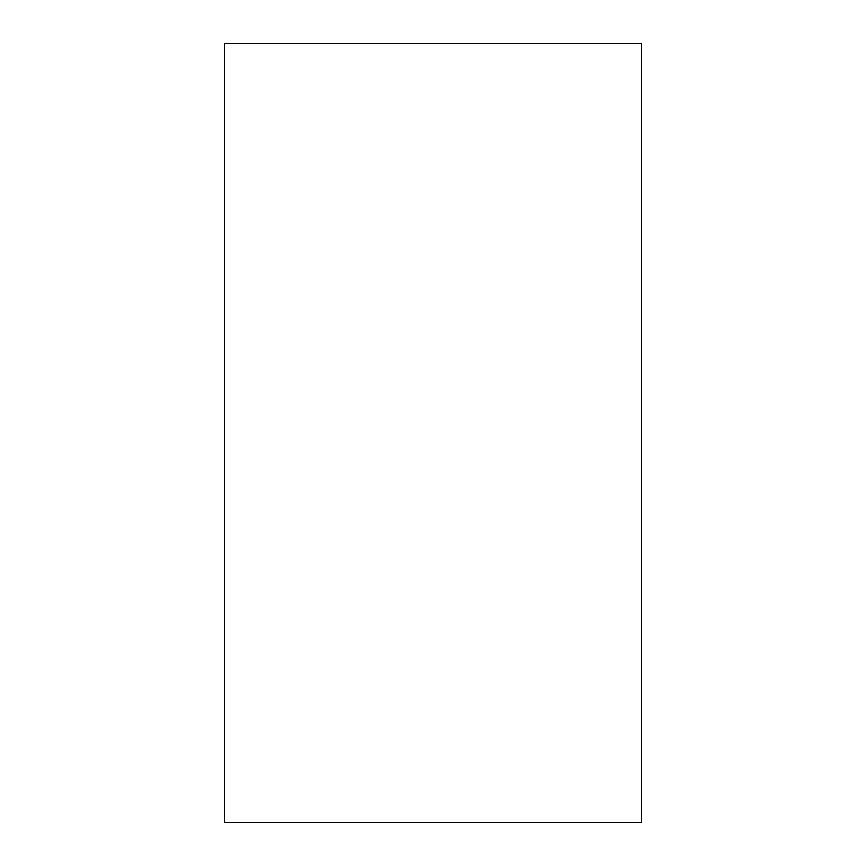 <?xml version="1.0" encoding="UTF-8"?>
<svg xmlns="http://www.w3.org/2000/svg" width="866" height="866" viewBox="0 0 866 866"><rect width="100%" height="100%" fill="white"/><g stroke="black" fill="none" stroke-linecap="round" stroke-linejoin="round"><path stroke-width="1.3" d="M641.49 822.7L224.511 822.7L224.511 43.3L641.49 43.3L641.49 822.7"/></g></svg>
